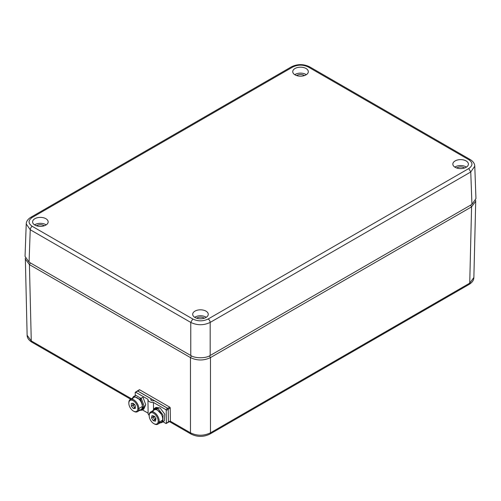 <?xml version="1.0" encoding="UTF-8"?>
<svg xmlns="http://www.w3.org/2000/svg" width="501" height="501" viewBox="0 0 501 501"><rect width="100%" height="100%" fill="white"/><g stroke="black" fill="none" stroke-linecap="round" stroke-linejoin="round"><path stroke-width="0.75" d="M210.476 432.82C203.807 436.008 197.137 436.008 190.468 432.82L191.05 434.085C197.331 437.141 203.613 437.141 209.888 434.085A2.831 1.635 60 0 0 210.476 432.82L210.476 357.601L471.579 206.857L469.731 283.146L210.476 432.82M131.487 398.771L31.269 340.912L27.129 335.263L25.332 258.147M469.143 284.405C472.261 282.458 473.833 280.153 473.871 277.498L469.731 283.146A2.831 1.635 -120 0 1 469.143 284.405L209.888 434.085M209.493 355.867L210.476 357.601C203.807 360.77 197.137 360.77 190.468 357.601L190.468 432.82L170.259 421.159A0.708 0.401 -120.7 0 0 170.384 420.846L170.227 407.996A0.708 0.401 -120.7 0 0 169.72 407.138L139.704 389.803A0.708 0.401 -120.7 0 0 139.347 389.772L137.349 390.955A0.708 0.401 -120.7 0 0 137.249 391.074A0.708 0.401 -120.7 0 1 137.706 390.993A0.708 0.401 -120.7 0 0 137.349 390.955M130.698 399.241L31.857 342.177A2.831 1.635 120 0 1 31.269 340.912L29.421 264.622L190.468 357.601L191.451 355.867M30.398 262.906L29.421 264.622L25.282 258.961M475.668 200.375L475.718 201.195L471.579 206.857L470.602 205.141M455.121 160.927A7.784 4.496 180 0 1 463.707 159.982A7.784 4.496 180 0 1 468.404 164.234A7.784 4.496 180 0 1 466.13 167.284A7.784 4.496 180 0 1 457.745 168.28A7.784 4.496 180 0 1 452.848 164.234A7.784 4.496 180 0 1 455.121 160.927M466.4 167.121A7.502 4.327 0 0 0 455.321 166.82A7.502 4.327 0 0 0 454.852 167.121M295.026 68.499A7.784 4.496 180 0 1 303.612 67.547A7.784 4.496 180 0 1 308.309 71.806A7.784 4.496 180 0 1 306.036 74.856A7.784 4.496 180 0 1 297.65 75.851A7.784 4.496 180 0 1 292.747 71.806A7.784 4.496 180 0 1 295.026 68.499M306.305 74.693A7.502 4.327 0 0 0 295.227 74.392A7.502 4.327 0 0 0 294.757 74.693M194.964 311.127A7.784 4.496 180 0 1 203.55 310.182A7.784 4.496 180 0 1 208.253 314.434A7.784 4.496 180 0 1 205.974 317.484A7.784 4.496 180 0 1 197.594 318.479A7.784 4.496 180 0 1 192.691 314.434A7.784 4.496 180 0 1 194.964 311.127M206.243 317.321A7.502 4.327 0 0 0 195.165 317.02A7.502 4.327 0 0 0 194.695 317.321M34.87 218.699A7.784 4.496 180 0 1 43.455 217.747A7.784 4.496 180 0 1 48.152 221.999A7.784 4.496 180 0 1 45.879 225.055A7.784 4.496 180 0 1 37.5 226.051A7.784 4.496 180 0 1 32.596 221.999A7.784 4.496 180 0 1 34.87 218.699M46.148 224.886A7.502 4.327 0 0 0 35.07 224.592A7.502 4.327 0 0 0 34.6 224.886M464.527 167.992A5.091 2.943 0 0 0 464.227 167.804A5.091 2.943 0 0 0 456.718 167.992M304.433 75.563A5.091 2.943 0 0 0 304.132 75.375A5.091 2.943 0 0 0 296.623 75.563M204.377 318.191A5.091 2.943 0 0 0 204.07 318.003A5.091 2.943 0 0 0 196.567 318.191M44.282 225.763A5.091 2.943 0 0 0 43.975 225.575A5.091 2.943 0 0 0 36.473 225.763M468.754 159.662L470.17 159.518C473.144 161.353 474.679 163.576 474.773 166.182L470.758 171.975L468.754 168.555C472.982 165.587 472.982 162.625 468.754 159.662L308.234 66.984C303.099 64.541 297.963 64.541 292.828 66.984L32.246 217.428C28.018 220.39 28.018 223.358 32.246 226.32L192.766 318.999C197.901 321.442 203.037 321.442 208.172 318.999L468.754 168.555M208.172 318.999A2.831 1.635 60 0 1 210.176 322.419C203.707 325.493 197.237 325.493 190.768 322.419L192.766 318.999M32.246 226.32A2.831 1.635 120 0 0 30.242 229.74L26.227 223.953L25.05 256.374L29.064 262.142L190.768 355.497C195.133 358.516 205.805 358.516 210.176 355.497L471.936 204.37L475.95 198.603L474.773 166.182M163.057 421.817L165.887 423.451A0.708 0.401 -120.7 0 0 166.382 423.163L166.226 410.432A0.708 0.401 -120.7 0 0 165.718 409.567L167.722 408.378L154.596 400.806A0.708 0.413 -0.7 0 0 153.807 400.725A2.142 1.252 -0.7 0 1 151.415 400.487A2.142 1.252 -0.7 0 1 150.97 399.09A0.708 0.413 -0.7 0 0 150.826 398.627L137.706 391.049L150.826 398.627A0.708 0.413 -0.7 0 1 150.97 399.09L150.983 400.136L150.97 399.09A2.142 1.252 -0.7 0 0 151.415 400.487A2.142 1.252 -0.7 0 0 153.807 400.725A0.708 0.413 -0.7 0 1 154.596 400.806L167.722 408.378L154.596 400.806A0.708 0.413 -0.7 0 0 153.807 400.725A2.142 1.252 -0.7 0 1 150.782 399.61A2.142 1.252 -0.7 0 1 150.97 399.09A0.708 0.413 -0.7 0 0 150.826 398.627L137.706 391.049A0.708 0.401 59.3 0 0 137.211 391.331A0.708 0.401 59.3 0 1 137.706 391.049L135.702 392.239A0.708 0.401 -120.7 0 0 135.351 392.202L137.349 391.012A0.708 0.401 59.3 0 1 137.706 391.049L135.702 392.239L147.983 399.328A4.972 2.912 -0.7 0 0 147.952 399.648A4.972 2.912 -0.7 0 0 153.444 402.478L153.525 409.367L153.444 402.478L165.718 409.567L167.722 408.378A0.708 0.401 59.3 0 1 168.23 409.242L168.386 421.974A0.708 0.401 59.3 0 1 168.242 422.299L166.244 423.483A0.708 0.401 -120.7 0 0 166.382 423.163L168.386 421.974A0.708 0.401 59.3 0 1 167.898 422.268A0.708 0.401 59.3 0 0 168.386 421.974L168.23 409.242L166.226 410.432L166.382 423.163L168.386 421.974L168.23 409.242L166.226 410.432A0.708 0.401 -120.7 0 0 165.718 409.567L167.722 408.378A0.708 0.401 59.3 0 1 168.23 409.242L166.226 410.432L166.382 423.163L168.386 421.974M135.351 392.202A0.708 0.401 -120.7 0 0 135.207 392.521L135.245 395.621M142.359 409.862L148.121 413.187M147.952 399.648L148.121 413.532A4.972 2.912 -0.7 0 0 149.198 415.304A4.972 2.912 -0.7 0 1 148.152 413.206A4.972 2.912 -0.7 0 0 149.198 415.304M166.382 423.163A0.708 0.401 -120.7 0 1 165.887 423.451A0.708 0.401 -120.7 0 0 166.244 423.483M168.092 422.387A0.708 0.401 -120.7 0 0 168.386 422.036A0.708 0.401 -120.7 0 1 168.092 422.387A0.708 0.401 -120.7 0 0 168.386 422.036L168.23 409.185A0.708 0.401 -120.7 0 0 167.722 408.321L137.706 390.993A0.708 0.401 -120.7 0 0 137.249 391.074M154.352 408.484L155.993 407.438L160.095 407.952L164.785 414.202L164.391 420.765L161.967 422.512L159.781 423.038L162.812 421.729L163.088 415.11L158.347 408.935L153.644 409.179L153.112 410.544L154.352 408.484L158.347 408.935L163.088 415.11L162.812 421.729L161.967 422.512M157.715 410.363L161.253 414.139M142.334 406.173L142.472 404.802L140.549 399.36L141.157 398.101L140.549 399.36L142.472 404.802L142.334 406.173L142.472 404.802L140.549 399.36L141.157 398.101L143.023 397.287L145.728 404.752L143.774 409.123L141.401 410.288L139.779 410.306L141.401 410.288L143.944 405.547L141.157 398.101L143.944 405.547L141.996 410.056M133.567 396.498L134.08 396.31L139.059 399.197L134.08 396.31L132.32 398.282L133.567 396.498L135.94 395.364L140.931 398.383L140.33 399.635L139.698 399.911M132.32 398.282L134.08 396.31L139.059 399.197L140.931 398.383L140.33 399.635L140.931 398.383L135.94 395.364L134.575 396.253L135.94 395.364L140.931 398.383L139.059 399.197A7.077 4.027 59.3 0 1 142.34 406.493A7.077 4.027 59.3 0 1 140.95 409.611L137.449 411.69A7.077 4.027 59.3 0 1 134.043 411.421L133.523 411.133A6.369 3.626 59.3 0 1 128.832 403.236L128.832 403.236A6.369 3.626 59.3 0 1 133.335 400.775A6.369 3.626 59.3 0 1 137.838 408.572A6.369 3.626 59.3 0 1 133.523 411.133M149.198 415.749L149.198 415.154A7.077 4.027 59.3 0 1 149.304 414.045A7.077 4.027 59.3 0 1 150.588 412.041A7.077 4.027 59.3 0 1 156.537 414.477A7.077 4.027 59.3 0 1 159.093 422.205L158.103 422.092A6.369 3.626 59.3 0 1 152.767 422.882A6.369 3.626 59.3 0 1 149.292 414.747A6.369 3.626 59.3 0 1 154.627 413.958A6.369 3.626 59.3 0 1 158.103 422.092A6.369 3.626 59.3 0 1 152.767 422.882A6.369 3.626 59.3 0 1 149.292 414.747A6.369 3.626 59.3 0 1 154.627 413.958A6.369 3.626 59.3 0 1 158.103 422.092A6.369 3.626 59.3 0 1 153.888 423.652A6.369 3.626 59.3 0 1 149.198 415.749A6.369 3.626 59.3 0 1 149.292 414.747A6.369 3.626 59.3 0 1 154.627 413.958A6.369 3.626 59.3 0 1 158.103 422.092L159.093 422.205A7.077 4.027 59.3 0 1 157.809 424.209A7.077 4.027 59.3 0 1 154.408 423.94L153.888 423.652M150.588 412.041L154.089 409.962A7.077 4.027 59.3 0 1 160.038 412.398A7.077 4.027 59.3 0 1 162.6 420.126A7.077 4.027 59.3 0 1 161.309 422.13L157.809 424.209M155.899 418.905L154.176 416.131L151.978 415.642L151.502 417.934L153.225 420.708L155.416 421.197L155.899 418.905L154.176 416.131L151.978 415.642L151.502 417.934L153.225 420.708L155.416 421.197L155.899 418.905L154.176 416.131L151.978 415.642L151.502 417.934L153.225 420.708L155.416 421.197L155.899 418.905M155.661 420.032L154.721 419.819L155.661 420.032L154.721 419.819L153.225 420.708L154.721 419.819L155.961 418.084L154.721 419.819L153.225 420.708M155.961 418.084L154.721 419.819L153.005 417.045L155.103 416.694L153.005 417.045L151.502 417.934M128.832 403.236A6.369 3.626 59.3 0 1 133.335 400.775A6.369 3.626 59.3 0 1 137.838 408.572A6.369 3.626 59.3 0 1 133.341 411.033A6.369 3.626 59.3 0 1 128.832 403.236A6.369 3.626 59.3 0 1 133.335 400.775A6.369 3.626 59.3 0 1 137.838 408.572A6.369 3.626 59.3 0 1 133.341 411.033A6.369 3.626 59.3 0 1 128.832 403.236L128.832 402.641A7.077 4.027 59.3 0 1 130.229 399.522A7.077 4.027 59.3 0 1 135.702 401.426A7.077 4.027 59.3 0 1 138.84 408.572A7.077 4.027 59.3 0 1 137.449 411.69M135.339 405.772L133.335 403.274L131.331 403.405L131.337 406.035L133.341 408.534L135.339 408.403L135.339 405.772L133.335 403.274L131.331 403.405L131.337 406.035L133.341 408.534L135.339 408.403L135.339 405.772L133.335 403.274L131.331 403.405L131.337 406.035L133.341 408.534L135.339 408.403L135.339 405.772M135.339 407.614L133.341 408.534L135.339 407.175L133.341 408.534M135.339 407.175L134.838 407.645L132.834 405.146L134.838 404.482L131.337 406.035M137.706 391.049L135.702 392.239L147.983 399.328A4.972 2.912 -0.7 0 0 153.444 402.478L165.718 409.567L153.444 402.478L153.525 409.367M135.702 392.239A0.708 0.401 -120.7 0 0 135.207 392.521A0.708 0.401 -120.7 0 1 135.702 392.239L147.983 399.328A4.972 2.912 -0.7 0 0 153.444 402.478M167.722 408.378A0.708 0.401 59.3 0 1 168.23 409.242M166.226 410.432A0.708 0.401 -120.7 0 0 165.718 409.567M168.386 422.036L170.384 420.846L170.227 407.996L168.23 409.185L168.386 422.036L170.384 420.846A0.708 0.401 -120.7 0 1 169.902 421.134A0.708 0.401 -120.7 0 0 170.384 420.846L168.386 422.036L168.23 409.185A0.708 0.401 -120.7 0 0 167.722 408.321L137.706 390.993L139.704 389.803A0.708 0.401 -120.7 0 0 139.209 390.091A0.708 0.401 -120.7 0 1 139.704 389.803L169.72 407.138L139.704 389.803L137.706 390.993L139.704 389.803M137.706 390.993L167.722 408.321L169.72 407.138L167.722 408.321A0.708 0.401 -120.7 0 1 168.23 409.185L170.227 407.996A0.708 0.401 -120.7 0 0 169.72 407.138A0.708 0.401 -120.7 0 1 170.227 407.996L170.384 420.846M155.279 408.133L160.095 407.952L164.785 414.202L164.391 420.765L162.706 421.861L164.391 420.765L164.785 414.202L160.095 407.952L155.279 408.133M153.112 410.544L153.644 409.179L158.347 408.935L163.088 415.11L162.812 421.729L159.781 423.038M141.157 398.101L143.023 397.287L145.728 404.752L142.804 409.43L145.728 404.752L143.023 397.287L141.157 398.101L143.944 405.547L141.401 410.288L139.779 410.306M139.059 399.197L140.931 398.383M149.304 414.045A7.077 4.027 59.3 0 1 155.235 413.162A7.077 4.027 59.3 0 1 159.093 422.205L162.6 420.126A7.077 4.027 59.3 0 1 159.067 422.337A7.077 4.027 59.3 0 0 162.6 420.126A7.077 4.027 59.3 0 0 158.798 411.139A7.077 4.027 59.3 0 0 152.836 411.835A7.077 4.027 59.3 0 1 158.798 411.139A7.077 4.027 59.3 0 1 162.6 420.126L159.093 422.205A7.077 4.027 59.3 0 1 154.139 423.783A7.077 4.027 59.3 0 0 159.093 422.205A7.077 4.027 59.3 0 0 155.235 413.162A7.077 4.027 59.3 0 0 149.304 414.045L149.292 414.747L149.304 414.045A7.077 4.027 59.3 0 0 149.204 415.467A7.077 4.027 59.3 0 1 149.304 414.045M155.103 416.694L153.005 417.045L154.721 419.819L153.005 417.045L153.237 415.924M137.838 408.572L138.84 408.572L142.34 406.493A7.077 4.027 59.3 0 1 138.702 409.818A7.077 4.027 59.3 0 0 142.34 406.493A7.077 4.027 59.3 0 0 137.919 398.22A7.077 4.027 59.3 0 0 132.471 399.316A7.077 4.027 59.3 0 1 137.919 398.22A7.077 4.027 59.3 0 1 142.34 406.493L138.84 408.572A7.077 4.027 59.3 0 1 133.773 411.265A7.077 4.027 59.3 0 0 138.84 408.572A7.077 4.027 59.3 0 0 133.83 399.911A7.077 4.027 59.3 0 0 128.832 402.641A7.077 4.027 59.3 0 1 133.83 399.911A7.077 4.027 59.3 0 1 138.84 408.572L137.838 408.572M142.021 404.307L142.428 404.069L142.021 404.307M134.838 404.482L132.834 405.146L134.838 407.645L132.834 405.146L132.834 403.305M210.176 355.497L210.176 322.419L470.758 171.975L471.936 204.37M29.064 262.142L30.242 229.74L190.768 322.419L190.768 355.497M26.227 223.953C26.321 221.348 27.856 219.125 30.83 217.29L32.246 217.428M292.828 66.984A2.831 1.635 -120 0 0 291.413 66.84L30.83 217.29M291.413 66.84C297.488 63.884 303.568 63.884 309.649 66.84L308.234 66.984M150.97 399.09L150.983 400.136M168.23 409.185L170.227 407.996M167.722 408.321L169.72 407.138M169.47 421.629L191.05 434.085M31.857 342.177C28.739 340.223 27.167 337.925 27.129 335.263M473.871 277.498L475.718 201.195M309.649 66.84L470.17 159.518M151.033 398.915L151.051 400.205M168.248 422.356L170.246 421.166M130.229 399.522L133.729 397.443"/></g></svg>
